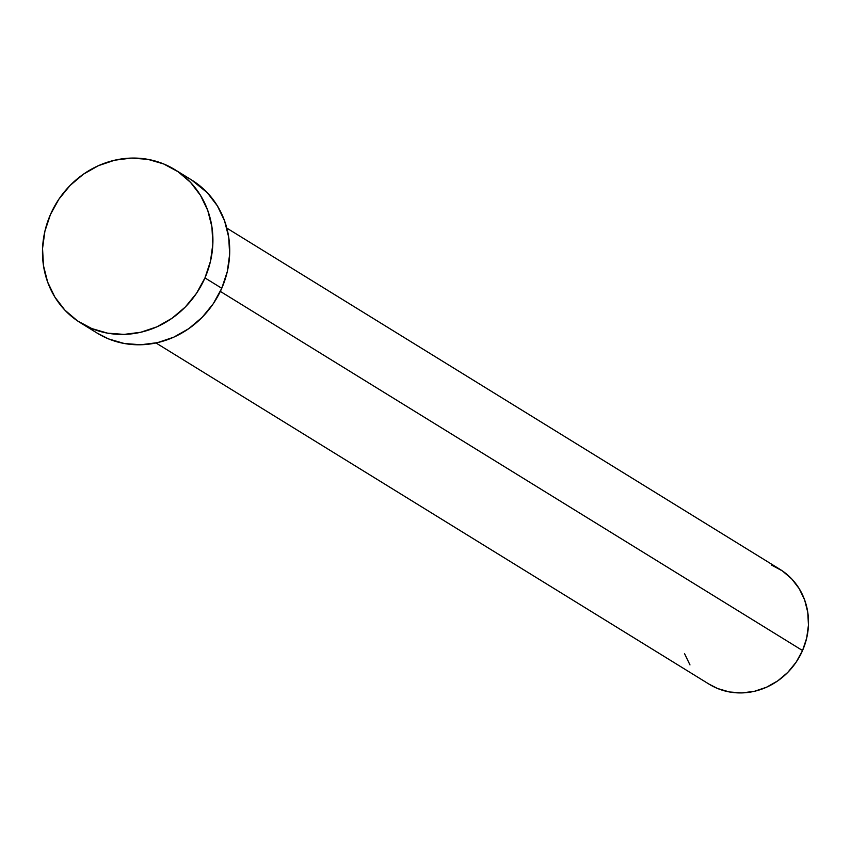 <?xml version="1.0" encoding="UTF-8"?>
<svg xmlns="http://www.w3.org/2000/svg" width="851" height="851" viewBox="0 0 851 851"><rect width="100%" height="100%" fill="white"/><g stroke="black" fill="none" stroke-linecap="round" stroke-linejoin="round"><path stroke-width="1.28" d="M155.999 342.974L709.17 684.215A67.474 62.517 -58.3 0 0 802.546 650.547L220.335 291.404L802.546 650.547A67.474 62.517 -58.3 0 0 780.016 569.372L226.845 228.132M80.462 322.806L97.269 333.166A89.961 83.345 -58.3 0 0 221.76 288.287L204.963 277.915L221.76 288.287A89.961 83.345 -58.3 0 0 191.73 180.05L174.923 169.679A89.961 83.345 121.7 0 1 204.963 277.915A89.961 83.345 121.7 0 1 80.462 322.806A89.961 83.345 121.7 0 1 50.432 214.569A89.961 83.345 121.7 0 1 174.923 169.679M191.475 179.891L207.282 192.698L217.313 205.772L224.558 220.813L228.717 237.227L229.642 254.375L227.291 271.618L221.76 288.287L213.261 303.733L202.123 317.37L188.762 328.667L173.71 337.198L157.531 342.634L140.84 344.761L124.299 343.506L108.545 338.911L97.035 333.028M50.432 214.569L58.932 199.123L70.069 185.486L83.43 174.178L98.482 165.647L114.662 160.211L131.341 158.084L147.883 159.35L163.647 163.945L178.029 171.7L190.486 182.327L200.517 195.411L207.75 210.442L211.91 226.855L212.835 244.014L210.484 261.257L204.963 277.915L196.464 293.372L185.316 306.998L171.966 318.306L156.903 326.837L140.723 332.273L124.044 334.4L107.503 333.145L91.738 328.539L77.356 320.784L64.91 310.158L54.868 297.073L47.635 282.043L43.475 265.629L42.55 248.471L44.901 231.238L50.432 214.569M771.559 565.075L782.346 570.893L791.685 578.861L799.206 588.669L804.642 599.944L807.759 612.252L808.45 625.123L806.684 638.059L802.546 650.547L796.164 662.142L787.813 672.364L777.793 680.843L766.496 687.236L754.369 691.32L741.859 692.916L729.445 691.969L717.627 688.523L709 684.108M689.98 664.918L684.544 653.642"/></g></svg>
